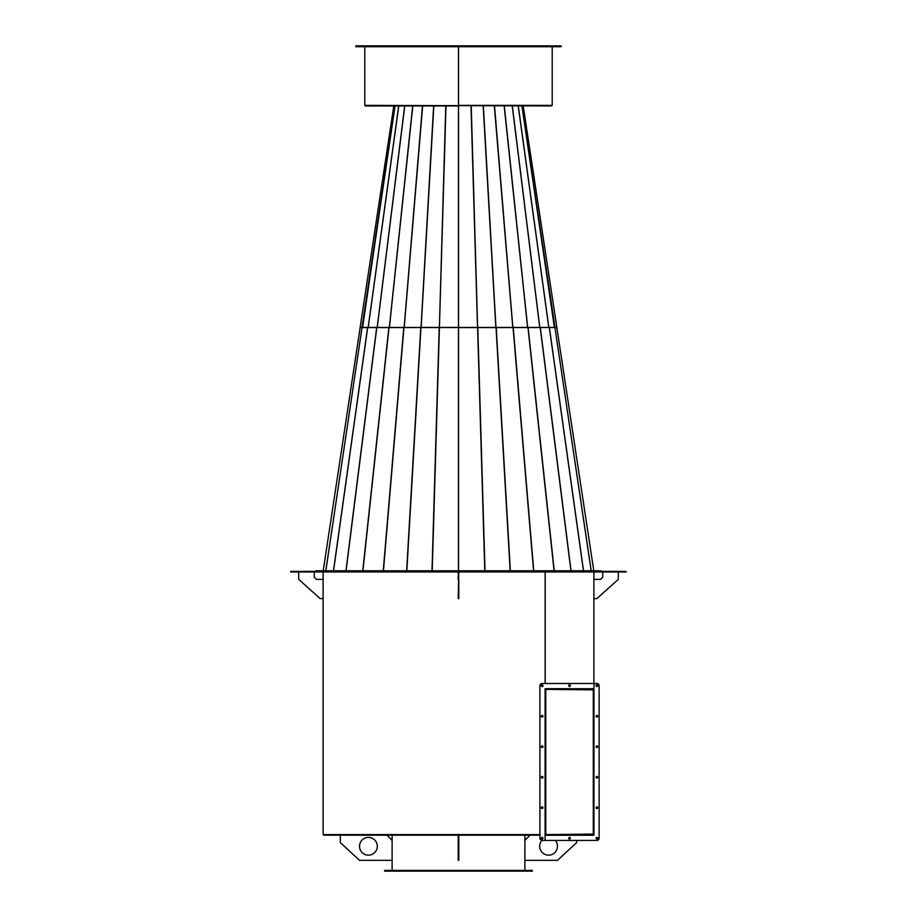 <?xml version="1.0" encoding="UTF-8"?>
<svg xmlns="http://www.w3.org/2000/svg" width="917" height="917" viewBox="0 0 917 917"><rect width="100%" height="100%" fill="white"/><g stroke="black" fill="none" stroke-linecap="round" stroke-linejoin="round"><path stroke-width="1.38" d="M545.202 688.701L545.099 834.585M593.288 835.055L545.099 835.181M539.918 835.181L323.712 835.181L323.712 834.585M625.554 571.967L625.554 571.383L626.3 571.967L600.36 571.967L600.36 571.383L473.963 571.383L473.963 571.967L443.702 571.967L443.702 571.383L444.436 571.967M600.36 571.967L473.963 571.967M472.564 571.967L472.564 571.383L473.298 571.967M472.564 571.383L444.436 571.383M315.872 571.383L315.872 570.787L436.183 570.787L436.183 571.383L315.975 571.383L443.702 571.383L436.183 571.383L436.183 570.787L599.374 570.787L599.374 571.383L601.128 570.787L599.374 571.383L473.963 571.383M545.202 683.509L545.202 571.967M545.764 688.77L593.884 688.77L593.884 834.08A1.1 1.1 0 0 1 592.783 835.181M458.798 579.372L458.798 598.618L458.202 598.618L458.798 571.967M458.202 571.967L458.202 579.372M458.798 835.181L458.798 860.341L458.202 860.341L458.202 842.574L458.798 842.574M458.202 835.181L458.202 842.574M592.783 688.77A1.1 1.1 0 0 1 593.884 689.871M545.145 688.701L545.145 834.585L545.764 834.585L545.764 689.366L593.288 689.871L593.288 834.08L545.764 834.585L545.764 835.181M593.884 834.08L593.288 835.181M593.884 688.701L593.288 688.896M569.526 684.919A0.814 0.814 0 0 0 568.712 685.733A0.814 0.814 0 0 0 569.526 686.546A0.814 0.814 0 0 0 570.34 685.733A0.814 0.814 0 0 0 569.526 684.919M542.142 837.393A0.814 0.814 0 0 0 541.328 838.207A0.814 0.814 0 0 0 542.142 839.021A0.814 0.814 0 0 0 542.956 838.207A0.814 0.814 0 0 0 542.142 837.393M542.142 806.903A0.814 0.814 0 0 0 541.328 807.717A0.814 0.814 0 0 0 542.142 808.53A0.814 0.814 0 0 0 542.956 807.717A0.814 0.814 0 0 0 542.142 806.903M542.142 776.412A0.814 0.814 0 0 0 541.328 777.226A0.814 0.814 0 0 0 542.142 778.04A0.814 0.814 0 0 0 542.956 777.226A0.814 0.814 0 0 0 542.142 776.412M542.142 745.911A0.814 0.814 0 0 0 541.328 746.725A0.814 0.814 0 0 0 542.142 747.538A0.814 0.814 0 0 0 542.956 746.725A0.814 0.814 0 0 0 542.142 745.911M542.142 715.42A0.814 0.814 0 0 0 541.328 716.234A0.814 0.814 0 0 0 542.142 717.048A0.814 0.814 0 0 0 542.956 716.234A0.814 0.814 0 0 0 542.142 715.42M542.142 684.919A0.814 0.814 0 0 0 541.328 685.733A0.814 0.814 0 0 0 542.142 686.546A0.814 0.814 0 0 0 542.956 685.733A0.814 0.814 0 0 0 542.142 684.919M539.918 684.999L539.918 838.952L541.397 840.431L597.655 840.431L599.133 838.952L599.133 684.999L597.655 683.509L541.397 683.509L539.918 684.999M545.099 688.701L545.099 840.431L545.099 835.249L593.952 835.249L593.952 683.509L593.952 688.701L545.099 688.701M569.526 839.021A0.814 0.814 0 0 0 570.34 838.207A0.814 0.814 0 0 0 569.526 837.393A0.814 0.814 0 0 0 568.712 838.207A0.814 0.814 0 0 0 569.526 839.021M596.91 686.546A0.814 0.814 0 0 0 597.724 685.733A0.814 0.814 0 0 0 596.91 684.919A0.814 0.814 0 0 0 596.096 685.733A0.814 0.814 0 0 0 596.91 686.546M596.91 717.048A0.814 0.814 0 0 0 597.724 716.234A0.814 0.814 0 0 0 596.91 715.42A0.814 0.814 0 0 0 596.096 716.234A0.814 0.814 0 0 0 596.91 717.048M596.91 747.538A0.814 0.814 0 0 0 597.724 746.725A0.814 0.814 0 0 0 596.91 745.911A0.814 0.814 0 0 0 596.096 746.725A0.814 0.814 0 0 0 596.91 747.538M596.91 778.04A0.814 0.814 0 0 0 597.724 777.226A0.814 0.814 0 0 0 596.91 776.412A0.814 0.814 0 0 0 596.096 777.226A0.814 0.814 0 0 0 596.91 778.04M596.91 808.53A0.814 0.814 0 0 0 597.724 807.717A0.814 0.814 0 0 0 596.91 806.903A0.814 0.814 0 0 0 596.096 807.717A0.814 0.814 0 0 0 596.91 808.53M596.91 839.021A0.814 0.814 0 0 0 597.724 838.207A0.814 0.814 0 0 0 596.91 837.393A0.814 0.814 0 0 0 596.096 838.207A0.814 0.814 0 0 0 596.91 839.021M532.364 870.405L384.636 870.405L384.636 871.15L532.364 871.15L532.364 870.405M298.69 571.967L298.69 579.372L320.159 598.618L323.116 598.618L323.116 579.372L316.457 579.372L314.244 577.148L314.244 571.967M618.31 571.967L618.31 579.372L596.841 598.618L593.884 598.618L593.884 579.372L600.543 579.372L602.756 577.148L602.756 571.967M443.702 571.967L290.7 571.967L290.7 571.383L290.7 571.967M315.975 571.967L315.975 571.383L291.446 571.383L291.446 571.967M290.7 571.383L291.446 571.383M625.554 571.383L600.36 571.383M377.3 846.276A8.883 8.883 0 0 0 368.416 837.393A8.883 8.883 0 0 0 359.533 846.276A8.883 8.883 0 0 0 368.416 855.16A8.883 8.883 0 0 0 377.3 846.276M340.299 835.181L340.299 842.574L359.533 860.341L392.109 860.341L392.109 840.362L386.928 835.181M555.266 840.431A8.883 8.883 0 0 1 548.584 855.16A8.883 8.883 0 0 1 541.89 840.431M576.701 840.431L576.701 842.574L557.467 860.341L524.891 860.341L524.891 840.362L530.072 835.181M539.918 834.585L323.116 834.585L323.116 598.618M545.145 683.509L545.145 571.967M458.534 46.733L458.534 105.363L458.534 46.733L458.534 105.363L552.206 105.363L552.206 46.733M551.61 105.363L551.61 105.948L364.794 105.363L364.794 46.733M458.557 570.787L458.557 327.61L556.848 327.518L593.792 570.787M458.5 570.787L458.557 327.61L458.5 570.787M591.167 570.787L554.945 327.61L591.213 570.787M523.194 105.948L556.871 327.426L458.557 327.426L458.557 105.948M556.871 327.426L548.859 327.518L518.3 105.948M548.859 327.518L458.5 327.518L458.5 105.948L458.557 327.426M554.395 327.518L521.922 105.948L554.991 327.426L554.407 327.518M355.842 46.733L561.158 46.733L561.158 45.85L355.842 45.85L355.842 46.733M323.208 570.787L360.14 327.61L458.443 327.518L458.443 570.787M325.787 570.787L362.02 327.61L325.833 570.787M464.61 327.61L458.443 327.518M360.736 327.61L360.14 327.61M458.466 105.363L458.466 46.733L458.466 105.363M458.443 105.948L458.443 327.426L360.129 327.426L393.806 105.948M458.466 83.779L458.5 105.948L365.39 105.948L365.39 105.363M458.443 327.426L439.415 327.426L445.983 105.948M439.472 327.518L360.129 327.426M362.593 327.518L362.009 327.426L395.032 105.948L362.605 327.518M316.709 571.383L316.709 571.967M484.795 570.787L477.585 327.61M549.409 327.61L583.533 570.787M540.331 327.61L571.05 570.787M583.453 570.787L549.329 327.61M528.123 327.61L554.246 570.787M570.936 570.787L540.216 327.61M513.233 327.61L533.751 570.787M554.086 570.787L527.974 327.61M496.235 327.61L510.368 570.787M533.579 570.787L513.05 327.61M477.791 327.61L485.001 570.787M510.173 570.787L496.04 327.61M477.528 327.518L471.017 105.948M548.813 327.518L518.22 105.948M512.339 105.948L539.826 327.518M539.769 327.518L512.225 105.948M504.316 105.948L527.676 327.518M527.607 327.518L504.167 105.948M494.527 105.948L512.867 327.518M512.786 327.518L494.343 105.948M483.351 105.948L495.959 327.518M495.868 327.518L483.156 105.948M471.223 105.948L477.619 327.518M439.415 327.61L432.205 570.787M420.96 327.61L406.827 570.787M431.999 570.787L439.209 327.61M403.95 327.61L383.421 570.787M406.632 570.787L420.765 327.61M389.026 327.61L362.914 570.787M383.249 570.787L403.767 327.61M376.784 327.61L346.064 570.787M362.754 570.787L388.877 327.61M367.671 327.61L333.547 570.787M345.95 570.787L376.669 327.61M333.467 570.787L367.591 327.61M439.381 327.518L445.777 105.948M433.844 105.948L421.132 327.518M421.041 327.518L433.649 105.948M422.657 105.948L404.214 327.518M404.133 327.518L422.473 105.948M412.833 105.948L389.393 327.518M389.324 327.518L412.684 105.948M404.775 105.948L377.231 327.518M377.174 327.518L404.661 105.948M398.78 105.948L368.187 327.518M368.141 327.518L398.7 105.948M524.891 835.181L524.891 840.362M524.891 860.341L524.891 870.405M392.109 835.181L392.109 840.362M392.109 860.341L392.109 870.405M593.884 683.509L593.884 598.618M593.884 579.372L593.884 571.967M323.116 579.372L323.116 571.967"/></g></svg>
